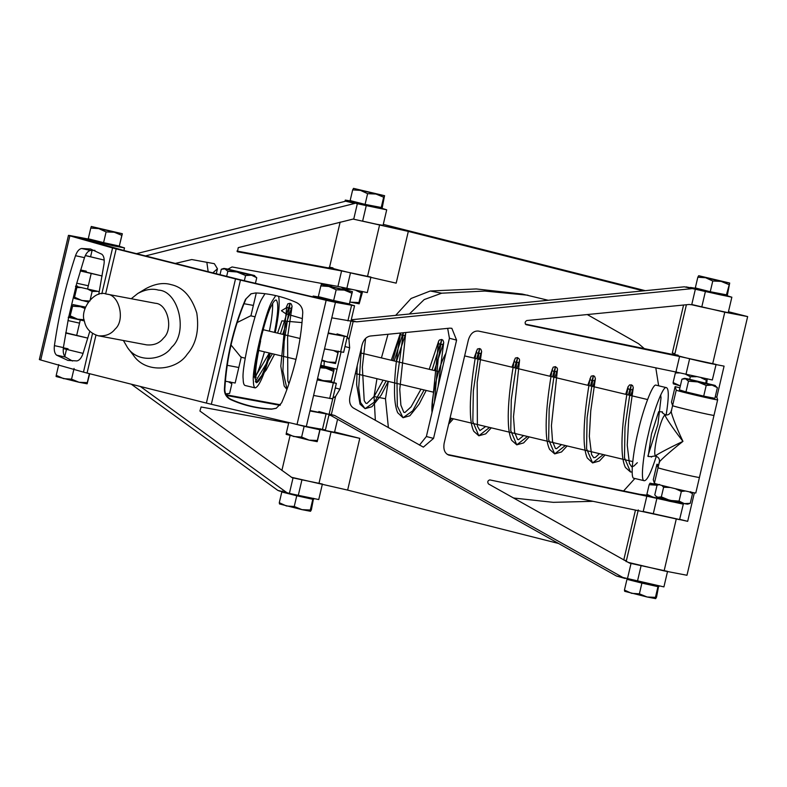 <?xml version="1.0" encoding="UTF-8"?>
<svg xmlns="http://www.w3.org/2000/svg" width="787" height="787" viewBox="0 0 787 787"><rect width="100%" height="100%" fill="white"/><g stroke="black" fill="none" stroke-linecap="round" stroke-linejoin="round"><path stroke-width="1.18" d="M679.889 387.834L675.118 386.624L671.478 402.147L672.6 405.63C671.734 406.171 715.413 416.402 714.006 415.32L717.646 399.806L716.8 397.169L715.235 396.776M662.201 411.995C661.946 412.595 662.998 413.509 665.369 414.729L665.379 414.729C667.848 415.497 669.826 414.277 671.331 411.06L672.6 405.62C672.472 406.318 714.439 416.215 714.006 415.329L699.446 477.414C700.843 478.486 657.165 468.255 658.04 467.714L656.919 464.232L658.749 464.694M321.794 366.427L321.991 365.581M337.584 419.264L334.524 432.289L320.22 429.486L359.777 438.359L334.593 431.984M626.383 560.649L623.757 559.97M558.554 543.473L347.638 490.094L291.269 477.227M694.37 492.81L687.681 521.338L679.752 519.331M654.4 483.228L658.04 467.714C657.912 468.403 699.869 478.299 699.446 477.414L695.806 492.928C697.203 494 653.525 483.779 654.4 483.228L653.279 479.755L656.919 464.232M678.128 355.203C662.438 352.133 698.846 361.351 712.648 363.938L724.079 366.132L716.8 397.169M237.467 251.761L238.235 247.639L353.097 219.071L408.315 231.408L643.264 290.865M388.394 427.675L385.473 398.743L374.041 396.55L376.953 378.695M381.439 357.908L388.011 334.268M409.368 314.013L424.193 299.572L441.684 293.197L430.243 291.003L411.089 298.48L395.664 315.371M430.243 291.003L476.263 288.947L522.253 294.063L548.205 300.27M587.269 314.554L638.582 343.722L644.553 348.828M658.64 385.797L655.797 367.844M623.589 490.96L634.873 478.496M593.073 501.319L553.261 502.342L513.508 498.004M374.041 396.55L375.35 420.347M675.118 386.624L676.249 390.106C675.374 390.657 719.052 400.878 717.646 399.796L714.006 415.32M695.806 492.928L699.446 477.414M527.959 295.214L484.802 291.062L441.684 293.197M400.534 333.029L392.752 360.603M361.42 347.667L358.675 387.843L360.544 402.452L365.099 408.66L371.966 406.722L381.282 394.995L388.286 381.4L385.473 398.743M513.262 497.866L515.554 498.358M687.681 521.338L643.225 511.461M332.97 267.855C317.279 264.786 353.688 274.004 367.49 276.591L396.176 283.153L408.315 231.408M683.569 305.031L672.305 353.029L674.921 353.697M691.763 304.52L724.778 312.203L747.65 316.59L728.447 311.731M747.65 316.59L686.972 575.267L664.11 570.88L627.937 562.321M645.251 290.669L383.289 224.374M691.714 304.756L701.758 307.038L705.398 291.524L695.354 289.232L691.714 304.756L689.087 304.48L526.788 320.535C524.801 321.834 524.595 323.221 526.159 324.697L526.041 324.667M526.1 324.677L679.574 356.491L675.935 372.015L712.333 379.973L716.091 364.42L679.574 356.491M678.424 502.588L683.205 504.142L646.816 496.184L643.166 511.707L489.75 479.903C487.674 480.631 487.242 481.969 488.461 483.926L629.551 563.098M643.166 511.707L679.565 519.666L683.323 504.113M625.232 578.514L616.467 576.025L663.913 586.895L667.553 571.372L629.836 563.187M616.467 576.025L328.996 414.444M333.895 382.512L341.046 352.005M351.268 319.758L684.306 286.812L693.18 288.79L684.306 286.812M686.018 286.891L691.025 287.875M525.382 324.126L675.285 354.996L674.685 354.711L686.402 304.746M447.242 454.414L639.644 494.295L646.924 495.2M426.377 436.51L449.426 338.243L456.598 340.132L433.548 438.398L426.377 436.51L419.451 445.137M447.675 328.366L449.426 338.243M646.816 496.184L448.61 455.073M675.935 372.015L478.299 331.052C473.646 330.776 470.341 333.708 468.403 339.846L444.134 443.327C443.15 449.662 444.832 453.627 449.18 455.22L448.895 455.152M695.354 289.232L693.18 288.79M691.478 288.701L356.59 321.834L351.12 320.388M351.041 320.732L356.59 321.834M354.888 321.745L331.789 317.85L335.429 302.336L326.152 300.3L297.033 424.468L211.329 404.282L240.448 280.113L235.51 278.913L206.391 403.082L211.329 404.282M344.981 346.555L349.654 347.785L348.946 339.502L347.234 336.974M349.654 347.785L339.945 389.181L335.282 387.942M332.901 398.084L335.596 396.412L339.945 389.181M328.474 414.129L334.632 415.467L623.638 577.914M433.548 438.398L423.367 447.134L353.373 407.991C350.117 405.738 348.966 401.97 349.92 396.697L362.069 344.913C363.564 339.748 366.289 336.787 370.254 336.029L449.849 328.149L451.846 328.307L456.598 340.132M691.36 287.885L690.386 287.776M705.398 291.524L731.743 297.201L726.775 295.587M695.718 288.308L690.465 287.452M701.758 307.038L728.221 312.685L731.861 297.171M331.848 398.448L332.714 398.891L329.074 414.415L310.058 410.539M328.258 332.931L347.274 336.806L328.149 333.373L331.789 317.85M288.662 423.101L201.098 406.977L199.918 411.03L292.115 477.679M354.711 203.449L345.68 201.187L354.711 203.449L145.487 255.923M136.485 253.66L345.68 201.187M346.86 201.138L348.326 201.413C350.117 201.728 350.077 201.62 348.198 201.088L348.139 201.374M236.936 251.063L332.557 268.672C334.337 268.987 334.298 268.879 332.429 268.347L329.527 267.364L340.151 222.082M226.115 394.799L280.497 404.803M140.332 386.466L286.871 492.662L277.85 490.409L287.934 493.124L278.903 490.872M277.85 490.409L131.281 384.194M206.843 262.317L208.171 271.692M355.891 203.4L366.26 205.604L362.62 221.127L376.806 224.285L383.062 225.338L386.702 209.814L381.616 208.24M337.938 286.448L367.293 292.597L370.933 277.073L341.578 270.925L337.938 286.448L232.076 266.96L227.945 269.134M65.675 333.039L87.839 338.115L65.734 332.734M85.34 255.509L104.218 260.094L90.564 256.837L92.089 250.345M175.304 263.429L191.762 259.543L214.349 263.694L217.448 268.77L212.824 272.863M292.262 477.729L293.039 477.876L289.4 493.4L298.303 495.328L301.942 479.814L293.039 477.876M289.4 493.4L286.871 492.662M280.093 405.335L226.518 395.468M216.287 273.728L217.448 268.77M341.578 270.925L237.438 251.751M298.303 495.328L318.745 499.548L322.395 484.025L301.942 479.814M348.326 201.413C350.117 201.728 350.077 201.62 348.198 201.088L345.296 200.105L345.011 201.354M332.557 268.672C334.337 268.987 334.298 268.879 332.429 268.347L332.36 268.633M256.287 292.961L253.365 305.415L244.029 303.713L253.365 305.415L250.896 315.971M80.372 270.669L102.162 275.981L80.284 270.954M83.068 353.383L63.275 348.572L83.068 353.383M366.26 205.604L386.702 209.814M350.559 200.951L345.296 200.105M241.284 356.944L238.805 367.499L227.236 365.306L238.805 367.499L235.165 383.023L225.387 381.223M330.874 415.497L328.917 415.083M659.486 462.5C656.781 463.366 669.678 451.748 682.949 441.369C667.75 448.58 652.698 456.686 655.581 456.106C654.036 454.699 654.627 447.754 657.361 435.26C660.48 422.796 663.126 415.939 665.29 414.71C662.841 413.441 672.551 428.108 682.949 441.369C675.689 426.151 669.452 409.319 671.616 410.765M651.429 457.099C651.498 456.44 652.846 456.106 655.502 456.096L655.581 456.106M666.146 415.152C668.891 397.73 668.989 388.562 666.422 387.647C663.008 385.059 652.777 413.618 648.399 433.863C643.52 453.253 640.156 481.27 644.209 480.719C647.042 480.827 651.115 472.574 656.417 455.948M655.512 456.096C658.65 457.08 659.919 459.136 659.319 462.264L658.04 467.704M445.914 353.215C442.176 359.757 438.782 369.575 435.732 382.679C432.643 395.782 431.404 405.698 432.024 412.447M666.422 387.647L656.181 385.207C652.767 382.62 642.536 411.168 638.159 431.424C633.289 450.813 629.915 478.83 633.978 478.28L644.209 480.719M270.315 353.255C264.216 374.956 259.189 386.515 255.224 387.912L244.993 385.463C243.813 384.941 243.213 382.816 243.173 379.088C241.275 368.188 255.165 308.937 262.091 298.44L264.993 293.699M255.224 387.912C254.053 387.381 253.444 385.256 253.414 381.538C251.506 370.638 265.406 311.377 272.332 300.89L275.735 295.597M278.608 296.286C279.946 302.946 278.834 315.036 275.253 332.567M237.172 322.542L250.709 315.794L255.096 316.827M240.999 357.18L231.024 344.991M295.981 359.374L258.746 350.49L258.352 349.398M262.838 330.609L263.684 329.812L300.054 338.489M264.442 351.848C261.294 363.26 258.106 371.985 254.88 378.016M272.656 303.507C272.794 310.462 271.702 319.679 269.38 331.17M269.557 353.068C264.216 371.789 259.848 381.675 256.464 382.738L254.85 377.071C253.158 367.381 265.504 314.711 271.663 305.386C273.394 301.785 274.909 299.995 276.198 300.004C278.736 302.7 278.165 313.492 274.496 332.389M107.052 294.19L106.127 293.994C94.676 289.508 79.487 309.321 84.445 321.381C85.911 328.592 90.535 333.393 98.316 335.793C105.556 336.403 111.154 334.17 115.099 329.094C125.359 320.319 119.447 294.682 107.052 294.19M106.127 293.994L155.393 303.28C167.788 303.762 173.701 329.399 163.44 338.174C159.495 343.25 153.898 345.483 146.657 344.873M131.262 298.716L137.804 293.482C145.398 289.409 152.285 288.288 158.482 290.118C178.757 290.905 188.427 332.852 171.645 347.205C163.243 360.18 138.099 363.574 127.632 347.785L123.402 340.505M145.713 288.711C154.99 283.743 163.421 282.366 170.995 284.599C182.909 287.117 191.507 296.581 196.789 313C199.318 330.432 196.081 344.224 187.09 354.396C176.809 370.254 146.067 374.405 133.278 355.104L127.632 347.785M231.083 399.393C226.892 397.238 224.816 393.805 224.826 389.103L224.393 389.29C224.384 394.002 226.459 397.425 230.65 399.589L231.083 399.393C244.078 405.216 257.683 408.423 271.909 409.014L271.476 409.201C257.251 408.62 243.645 405.413 230.65 399.589M271.476 409.201L276.168 408.315L281.648 402.777C293.925 374.032 300.949 344.057 302.739 312.842C302.759 308.14 300.673 304.707 296.492 302.552C283.497 296.729 269.882 293.521 255.657 292.941L250.974 293.826L245.485 299.365L251.191 293.738M276.385 408.217L271.909 409.014M94.027 242.101L94.204 241.324L80.53 238.225L123.834 250.482L238.609 279.346L310.452 296.305C320.407 298.568 323.103 299.04 318.538 297.712L318.45 298.086M245.918 299.168C233.65 327.913 226.617 357.888 224.826 389.103M240.448 280.113L326.152 300.3M224.393 389.29C226.184 358.085 233.218 328.1 245.485 299.365M206.391 403.082L87.062 373.068L95.955 335.164M92.522 333.472L83.461 372.123L87.062 373.068M83.461 372.123L40.727 360.003L69.846 235.834L112.58 247.954L101.828 293.777M40.855 359.738C38.907 359.384 38.868 359.472 40.727 360.003M318.833 411.503L329.074 414.415L325.434 429.928L306.31 426.505L313.59 395.458L332.714 398.891L336.354 383.367L317.23 379.934L324.51 348.897L343.634 352.33L354.553 305.769L349.467 304.185M297.033 424.468L306.31 426.505M329.074 414.415L309.95 410.981M335.429 302.336L354.553 305.769M105.625 293.905L116.181 248.899L235.51 278.913M116.181 248.899L112.58 247.954M69.846 235.834C67.997 235.303 68.036 235.215 69.974 235.569C68.036 235.215 67.997 235.303 69.846 235.834M88.351 239.041L69.974 235.569M94.204 241.324L113.672 245.878L124.494 247.905L119.398 246.321M86.354 239.927L86.875 240.074M321.234 298.539L313.147 296.05L312.951 296.886M318.41 296.896L313.147 296.05M337.033 333.895L347.274 336.806M331.317 381.803L336.354 383.367M85.301 255.578L90.564 256.837M75.483 286.261L99.29 291.672M87.573 288.937L88.311 285.77L76.762 283.202M94.942 250.355L90.535 250.453L81.563 248.495C79.084 248.977 77.067 251.378 75.503 255.696L84.484 257.654L76.693 283.477L68.567 317.653L63.383 347.588L54.411 345.631C53.88 350.235 54.588 353.412 56.546 355.144L65.518 357.101C63.57 355.37 62.852 352.192 63.383 347.588M80.579 269.98L86.265 271.181M67.977 320.565L79.546 323.142L80.284 319.975L68.203 317.309M65.518 357.101L72.493 361.026M84.484 257.654C86.039 253.335 88.055 250.935 90.535 250.453M89.816 331.278L82.96 353.717C81.395 358.036 79.379 360.436 76.9 360.918L67.928 360.416L56.546 355.144M54.411 345.631C58.828 314.908 65.862 284.933 75.503 255.696M98.749 294.348L104.051 263.793C104.582 259.179 103.874 256.011 101.916 254.27L90.535 248.997L81.563 248.495M63.363 347.785L68.066 348.789M68.823 316.384L70.063 316.63M84.357 320.948L80.284 319.975M712.766 281.008L705.624 277.732L721.118 281.392L712.766 281.008L710.258 291.731L727.404 295.017L729.697 283.035L698.699 275.716L705.624 277.732L697.823 277.231L698.689 275.716M728.821 284.55L721.118 281.392L729.697 283.035L726.303 295.263M710.258 291.731L695.305 287.944L697.823 277.231M726.883 295.125L726.686 295.951C725.801 296.315 696.18 289.38 695.639 288.672L695.826 287.845M367.608 193.661L360.456 190.385L352.665 189.874L353.54 188.368L375.96 194.045L367.608 193.661L365.089 204.384L382.246 207.67L384.538 195.688L353.53 188.368M384.617 195.707L383.653 197.193L375.96 194.045L384.617 195.707M381.144 207.916L383.653 197.193M365.089 204.384L350.146 200.596L352.665 189.874M381.725 207.778L381.528 208.604C380.642 208.968 351.022 202.033 350.471 201.324L350.668 200.488M310.521 511.284L301.933 509.642L310.285 510.015L310.521 511.284L311.386 509.769L313.433 498.938M286.438 505.982L294.24 506.484L301.933 509.642L279.513 503.965L279.287 502.696L286.438 505.982M282.523 491.049L281.805 491.983L296.748 495.761L294.24 506.484M281.805 491.983L279.287 502.696M296.748 495.761L312.803 499.302L310.285 510.015M312.803 499.302L313.905 499.056M313.57 498.328L313.383 499.155L304.776 497.532L282.356 491.855M655.679 598.632L647.091 596.989L655.443 597.372L655.679 598.632L656.545 597.126L658.591 586.285M631.597 593.329L639.398 593.831L647.091 596.989L624.671 591.312L624.445 590.053L631.597 593.329M627.682 578.396L626.964 579.33L641.907 583.108L639.398 593.831M626.964 579.33L624.445 590.053M641.907 583.108L657.962 586.649L655.443 597.372M657.962 586.649L659.063 586.404M658.739 585.676L658.542 586.512L649.934 584.879L627.514 579.202M685.526 378.793L681.926 379.177L684.474 378.36L697.676 381.911L688.487 381.183L685.526 378.793C683.578 378.173 684.356 378.213 687.838 378.901L714.429 385.246C716.377 385.856 715.609 385.817 712.127 385.138L706.214 385.414L697.676 381.911L712.127 385.138L717.39 387.637L714.429 385.246M717.39 387.637L714.871 398.35L703.696 396.127L706.214 385.414M703.696 396.127L685.969 391.896L688.487 381.183M685.969 391.896L679.407 389.89L681.926 379.177M712.668 397.769L712.471 398.596C712.766 399.255 681.316 391.837 681.424 391.306L681.611 390.48M680.253 385.866L673.338 383.849L673.111 382.58L680.253 385.866M706.726 383.2L707.247 378.754L706.372 380.259L701.227 377.829M696.2 376.707L690.317 376.727L685.447 374.169M680.096 372.92L675.374 372.94L676.249 371.434M689.717 379.285L690.317 376.727M673.111 382.58L675.374 372.94M705.732 382.954L706.372 380.259M350.599 302.169L358.941 302.552L359.167 303.821L350.599 302.169M359.177 303.812L362.315 292.666L362.089 291.397L361.203 292.912L356.068 290.482M332.665 285.474L330.215 285.592L330.442 285.071M351.041 289.36L345.159 289.37L340.791 287.029M358.941 302.552L361.203 292.912M677.892 501.653L678.119 502.923L669.54 501.27L647.13 495.603L646.894 494.334L654.046 497.61L661.847 498.122M658.05 484.89L655.197 484.428L657.371 485.107M658.611 484.831L650.042 483.179L657.066 485.225L649.157 484.694L650.032 483.188M662.733 498.624L669.54 501.27L675.905 501.791M678.128 502.913L678.542 502.381M646.894 494.334L649.157 484.694M330.274 415.162L328.956 414.897M686.638 503.719C688.586 504.329 687.818 504.3 684.336 503.611L657.745 497.266L655.886 496.135L657.745 497.266L661.346 496.882L669.885 500.384L679.073 501.112L684.336 503.611L690.248 503.336L687.7 504.152M659.103 484.694L657.047 485.235L654.784 494.875L655.886 496.135M670.071 487.468L663.608 487.242L661.788 485.402M685.369 490.99L681.335 491.472L675.413 488.737M690.622 491.698L692.511 493.695L689.333 491.836M661.346 496.882L663.608 487.242M690.248 503.336L692.511 493.695M679.073 501.112L681.335 491.472M224.885 268.879L221.285 269.262L223.833 268.446L237.035 271.997L227.846 271.269L224.885 268.879C222.937 268.269 223.715 268.298 227.197 268.987L253.788 275.332C255.736 275.942 254.968 275.903 251.486 275.224L245.574 275.499L237.035 271.997L251.486 275.224L256.749 277.722L253.788 275.332M244.344 280.733L245.574 275.499M255.421 283.34L256.749 277.722M226.656 276.335L227.846 271.269M220.016 274.673L221.285 269.262M225.682 393.903L229.607 393.421L225.761 394.09M229.981 381.784L231.87 383.781L228.692 381.921M229.607 393.421L231.87 383.781M344.352 290.108L336.167 289.773L328.828 286.458L352.409 291.623L351.887 293.217L344.352 290.108M320.84 285.917L321.362 284.323L328.828 286.458L320.84 285.917L318.322 296.64L333.649 300.496L336.167 289.773M321.362 284.323L352.428 291.613L349.369 303.939L351.887 293.217M349.369 303.939L333.649 300.496M349.576 303.723L349.379 304.549C348.503 304.923 318.912 297.988 318.322 297.27L318.519 296.443M317.2 441.664L309.163 440.149L317.348 440.484L317.22 441.664L320.112 429.308M293.64 436.5L301.628 437.041L309.163 440.149L286.153 434.365L286.301 433.184L293.64 436.5M292.961 423.504L304.136 426.318L301.628 437.041M288.809 422.462L286.301 433.184M304.136 426.318L319.856 429.761L317.348 440.484M320.25 428.718L320.063 429.545L311.996 428.039L293.748 423.691M320.319 366.791L328.897 368.532L320.447 366.25M320.279 366.939L334.101 369.742L320.476 366.112M317.545 378.626L323.113 380.652L331.297 380.987L331.17 382.157L317.368 379.354M331.16 382.167L334.082 369.742L333.56 371.336L326.025 368.227L320.093 367.736M333.56 371.336L331.297 380.987M321.913 359.993L327.481 362.02L335.665 362.354L335.537 363.535L321.735 360.731M335.528 363.545L338.449 351.12L337.928 352.714L333.737 350.628M325.582 349.094L324.46 349.113M335.665 362.354L337.928 352.714M114.292 232.244L106.097 231.909L98.769 228.604L122.349 233.759L121.818 235.352L114.292 232.244M90.78 228.063L91.302 226.469L98.769 228.604L90.78 228.063L88.262 238.776L103.589 242.632L106.097 231.909M91.302 226.469L122.339 233.729L119.309 246.075L121.818 235.352M119.309 246.075L103.589 242.632M119.506 245.859L119.309 246.685C118.434 247.059 88.852 240.124 88.262 239.405L88.459 238.579M87.141 383.81L79.094 382.285L87.278 382.62L87.15 383.8L89.669 373.727M56.103 376.501L56.231 375.32L63.57 378.636L71.558 379.177L79.094 382.285L56.113 376.53M74.076 368.454L71.558 379.177M58.75 364.607L56.231 375.32M89.384 373.648L87.278 382.62M85.478 307.255L78.149 305.818L85.291 307.766M85.537 307.107L72.975 304.589L85.242 307.904M72.994 304.579L70.191 315.823L77.529 319.138L70.043 317.013L70.191 315.823M84.317 320.791L77.529 319.138L84.14 319.758M85.055 308.465L80.441 306.723L72.453 306.182M88.242 302.06L74.411 298.381L74.558 297.201L81.897 300.516L89.885 301.057M97.903 291.357L92.148 291.406L87.141 288.829M81.681 287.56L76.821 287.56L77.342 285.966M74.558 297.201L76.821 287.56M90.21 299.66L92.148 291.406M359.777 438.359L347.638 490.094M635.463 510.104L623.766 559.98M672.6 405.63L676.249 390.106M724.778 312.203L712.648 363.938M676.24 519.145L664.11 570.88M379.619 224.846L367.49 276.591M331.081 431.797L318.942 483.533M637.45 581.249L641.09 565.725M631.036 563.443L627.396 578.966M348.946 339.502L353.196 321.391M331.347 414.523L335.596 396.412M653.22 513.99L656.86 498.466M685.989 374.297L689.628 358.783M330.038 414.257L334.632 415.467M357.357 203.666L353.717 219.189M346.841 288.386L350.481 272.863M662.497 412.663L662.497 411.876L658.65 411.69L651.469 434.011L648.144 456.499L652.01 456.637M255.431 381.498L272.42 353.757M280.408 333.796L290.069 303.31L284.205 341.194L282.907 371.169L287.058 389.132M321.027 363.761L320.899 366.211M357.2 365.67L356.639 384.636L360.023 404.154L365.099 408.66L374.75 401.813L386.161 380.898M394.149 360.938L403.16 332.773M403.347 332.753L396.973 379.816L397.317 406.033L403.033 417.72L412.673 410.853L424.075 389.939M432.063 369.988L441.714 339.502L438.093 359.895L434.444 402.127M449.22 421.655L451.659 418.379M476.696 358.774L479.627 348.543L473.351 390.765L472.83 421.547L478.83 435.801L489.563 427.43M514.609 367.824L517.541 357.593L511.265 399.826L510.753 430.617L516.764 444.852L527.477 436.47M552.523 376.865L555.455 366.644L549.178 408.866L548.657 439.667L554.678 453.892L565.391 445.521M590.437 385.915L593.368 375.684L587.092 417.897L586.571 448.698L592.591 462.933L603.304 454.571M628.341 394.956L631.282 384.725L625.006 426.947L624.484 457.729L630.485 471.984L632.168 471.993M313.59 395.458L317.23 379.934M324.51 348.897L328.149 333.373M326.064 414.011L322.424 429.525M351.553 305.356L347.903 320.88M344.263 336.403L340.623 351.927M333.344 382.964L329.704 398.488M88.311 285.77L91.213 273.414M76.654 335.498L79.546 323.142M64.819 356.422L66.472 349.398M638.277 509.927L626.147 561.662M290.069 435.575L281.894 470.439M329.527 267.364L329.36 268.082M632.738 461.595L450.075 418.005M647.544 399.54L464.645 355.901M240.911 357.17L245.229 358.193M320.673 365.266L337.023 369.172M355.35 373.54L433.716 392.241M360.21 352.842L438.654 371.562M260.595 341.096C256.257 361.587 254.762 373.746 256.109 377.593L254.093 377.032L256.936 373.963L269.331 353.019M277.555 333.117L281.894 320.84L302.021 322.591M302.356 318.607L285.72 313.728L281.412 310.727L286.075 307.973L287.865 303.782L290.069 303.31L291.279 303.989L292.085 306.202L287.599 337.062L287.826 380.908L288.957 383.751M255.706 382.079L257.083 381.429L266.203 370.047L274.545 354.258M282.7 334.347L291.79 307.048C292.252 308.966 286.193 308.858 286.842 305.877L280.802 366.132L284.176 386.014L286.94 389.467M324.244 361.302L324.008 366.968M365.621 338.38L362.354 367.145L364.214 400.652L365.758 403.16L366.909 403.485L374.248 396.274L383.072 380.16M391.296 360.259L400.426 333.039M396.441 361.489L405.531 334.19C405.984 336.128 399.924 335.99 400.573 333.019C400.485 333.993 394.562 364.912 394.513 389.014C394.356 399.54 395.418 407.459 397.71 412.752L403.033 417.72L409.87 415.772L419.166 404.085L426.2 390.45M405.767 332.507L399.757 389.457L400.878 405.148L403.79 412.299L404.872 412.516L411.04 406.899L420.986 389.201M429.21 369.31L438.743 340.899L439.51 339.974L441.714 339.502L442.933 340.171L443.73 342.384L438.103 386.535M434.355 370.529L443.445 343.23C443.898 345.168 437.838 345.031 438.487 342.06L432.466 402.688L432.811 409.083M474.03 358.134L477.424 349.015L479.627 348.543L480.847 349.212L481.644 351.435L477.168 382.295L477.384 426.141L479.942 430.587L485.677 426.505M448.639 424.134L453.381 418.792M479.145 359.364L481.359 352.281C481.811 354.209 475.751 354.081 476.401 351.11C476.273 352.094 469.632 387.322 470.38 411.67C470.518 420.337 471.649 426.869 473.754 431.276L478.83 435.801L485.717 433.853L491.295 427.843M511.943 367.185L515.328 358.065L517.541 357.593L519.331 359.079L519.568 360.259L513.498 416.618L514.619 432.299L517.531 439.441L518.613 439.658L523.591 435.545M517.059 368.405L519.263 361.322C519.725 363.269 513.655 363.122 514.314 360.161C514.186 361.135 507.526 396.461 508.294 420.809C508.441 429.417 509.563 435.929 511.668 440.327L516.764 444.852L523.63 442.894L529.208 436.883M549.857 376.235L553.182 367.165L555.455 366.644L557.235 368.129L557.481 369.31L551.412 425.669L552.533 441.34L555.435 448.482L556.537 448.698L561.505 444.596M554.973 377.455L557.176 370.372C557.639 372.31 551.569 372.172 552.228 369.201C552.11 370.146 545.44 405.521 546.208 429.869C546.355 438.487 547.477 444.989 549.582 449.387L554.678 453.892L561.524 451.954L567.122 445.934M587.771 385.276L591.155 376.156L593.368 375.684L594.588 376.353L595.385 378.567L590.762 410.794L589.325 436.313L591.568 454.591L593.762 457.749L595.474 457.316L599.419 453.637M592.886 386.496L595.1 379.413C595.543 381.351 589.483 381.213 590.142 378.242C590.053 379.177 584.121 410.165 584.072 434.296C583.924 444.812 584.987 452.712 587.279 457.995L592.591 462.933L599.428 461.005L605.036 454.984M625.685 394.326L628.046 386.742L629.669 384.863L632.502 385.394L633.299 387.617L628.685 419.697L627.239 445.157L629.423 463.494L631.656 466.789L633.928 466.022L637.332 462.687M630.8 395.546L633.004 388.463C633.466 390.401 627.396 390.263 628.056 387.293C627.937 388.227 621.277 423.514 622.025 447.882C622.173 456.549 623.304 463.081 625.419 467.488L630.485 471.984M647.858 456.214L657.922 424.331L661.021 397.809L660.687 395.015M98.277 335.783L146.618 344.873M137.833 293.462L145.752 288.691M39.35 359.531L68.469 235.362M123.884 250.492L124.494 247.905M657.863 484.94L659.595 484.418"/></g></svg>
